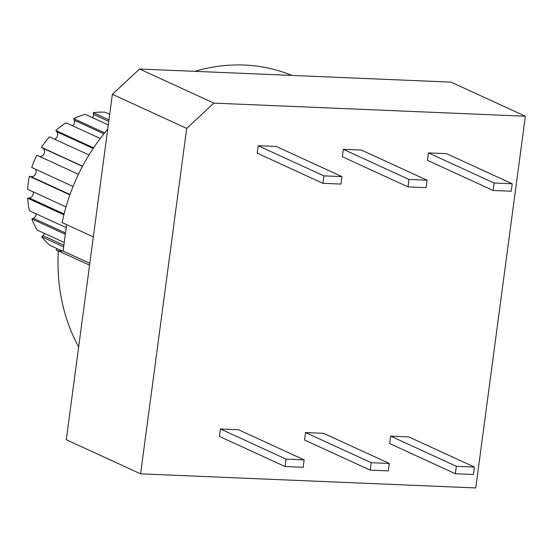 <?xml version="1.0" encoding="UTF-8"?>
<svg xmlns="http://www.w3.org/2000/svg" width="553" height="553" viewBox="0 0 553 553"><rect width="100%" height="100%" fill="white"/><g stroke="black" fill="none" stroke-linecap="round" stroke-linejoin="round"><path stroke-width="0.83" d="M58.342 251.38A75.118 65.054 -65.4 0 1 56.136 250.025L57.07 248.629M62.289 251.021L49.763 245.276A75.118 65.054 -65.4 0 1 41.669 236.767L42.961 235.647A4.562 3.954 114.6 0 0 44.461 233.394M64.245 242.47L37.065 230A75.118 65.054 -65.4 0 1 31.887 218.96L33.387 218.276A4.562 3.954 114.6 0 0 36.242 213.887M66.222 227.642L29.475 210.776A75.118 65.054 -65.4 0 1 27.671 198.188L29.24 197.995A4.562 3.954 114.6 0 0 33.132 191.829M66.014 206.919L27.65 189.313A75.118 65.054 -65.4 0 1 29.385 176.296L30.892 176.614A4.562 3.954 114.6 0 0 35.413 174.361A4.562 3.954 114.6 0 0 35.309 169.149M73.072 186.479L31.763 167.524A75.118 65.054 -65.4 0 1 36.885 155.227L78.45 174.299M39.747 156.54A4.562 3.954 114.6 0 0 44.233 153.312A4.562 3.954 114.6 0 0 42.747 148.142L41.447 147.333A75.118 65.054 -65.4 0 1 49.493 136.854L88.992 154.978M54.505 139.156A4.562 3.954 114.6 0 0 56.821 131.766L55.839 130.543A75.118 65.054 -65.4 0 1 66.104 122.814L100.266 138.492M72.581 125.787A4.562 3.954 114.6 0 0 74.24 120.167L73.667 118.646A75.118 65.054 -65.4 0 1 85.224 114.347L108.277 124.93M92.517 117.692A4.562 3.954 114.6 0 0 93.457 114.388L93.333 112.694A75.118 65.054 -65.4 0 1 105.174 112.211L109.701 114.291M56.136 250.025L58.362 251.048M41.669 236.767L63.657 246.859M31.887 218.96L65.33 234.306M27.671 198.188L63.906 214.813M29.385 176.296L69.885 194.877M41.447 147.333L82.549 166.197M55.839 130.543L93.575 147.858M73.667 118.646L104.676 132.872M93.333 112.694L108.955 119.863M323.871 175.868L341.968 176.628L340.973 184.066L322.876 183.306L323.871 175.868L258.189 145.729L276.286 146.49L341.968 176.628M258.189 145.729L257.2 153.167L322.876 183.306M408.999 179.449L427.096 180.216L426.107 187.647L408.003 186.886L408.999 179.449L343.316 149.31L361.413 150.07L427.096 180.216M343.316 149.31L342.328 156.748L408.003 186.886M494.126 183.036L512.223 183.796L511.235 191.227L493.138 190.467L494.126 183.036L428.444 152.898L446.548 153.658L512.223 183.796M428.444 152.898L427.455 160.329L493.138 190.467M286.074 459.114L304.178 459.882L303.182 467.313L285.085 466.552L286.074 459.114L220.398 428.976L238.495 429.736L304.178 459.882M220.398 428.976L219.403 436.414L285.085 466.552M371.208 462.702L389.305 463.462L388.31 470.893L370.213 470.133L371.208 462.702L305.526 432.557L323.623 433.324L389.305 463.462M305.526 432.557L304.53 439.994L370.213 470.133M456.336 466.283L474.433 467.043L473.437 474.481L455.34 473.714L456.336 466.283L390.653 436.144L408.75 436.905L474.433 467.043M390.653 436.144L389.665 443.575L455.34 473.714M213.893 103.121L186.693 128.407L112.37 94.3L139.57 69.014L213.893 103.121L525.35 116.227L475.753 487.946L140.6 473.838L186.693 128.407M66.616 224.656L63.097 251.055L58.376 250.855A182.566 158.11 114.6 0 0 78.65 346.994M291.894 75.429A182.566 158.11 114.6 0 0 194.753 71.337M107.704 129.236A182.566 158.11 114.6 0 0 62.143 222.603L93.339 236.919M525.35 116.227L451.027 82.121L139.57 69.014M112.37 94.3L66.277 439.732L140.6 473.838M89.565 265.17L58.376 250.855M89.814 263.318L63.097 251.055M42.961 235.647L63.872 245.242M33.387 218.276L65.503 233.007M29.24 197.995L64.107 213.997M30.892 176.614L69.996 194.559M42.747 148.142L82.459 166.363M56.821 131.766L93.181 148.446M74.24 120.167L103.929 133.791M93.457 114.388L108.747 121.404"/></g></svg>
